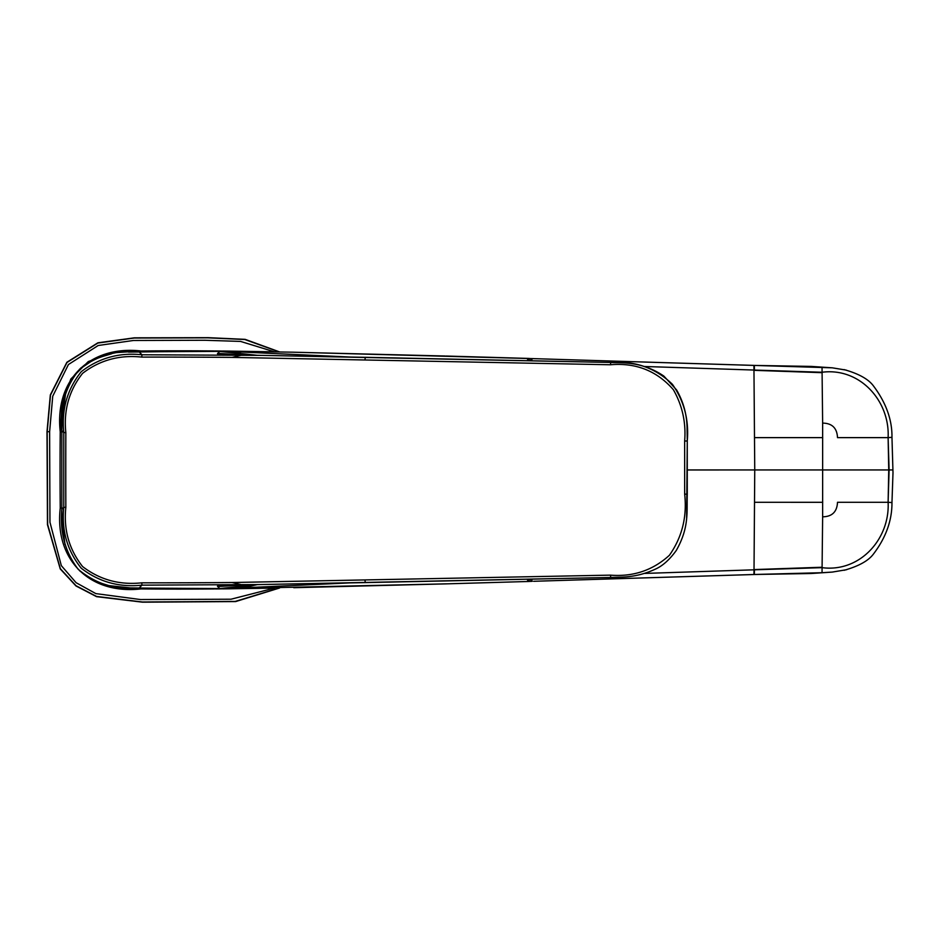 <?xml version="1.0" encoding="UTF-8"?>
<svg xmlns="http://www.w3.org/2000/svg" width="940" height="940" viewBox="0 0 940 940"><rect width="100%" height="100%" fill="white"/><g stroke="black" fill="none" stroke-linecap="round" stroke-linejoin="round"><path stroke-width="1.41" d="M274.48 588.087L231.029 599.215L140.495 599.544L95.833 593.61L76.093 582.694L61.323 565.645L49.961 522.264L49.62 431.73L52.734 396.222L68.444 364.509L98.218 345.485L133.468 340.48L204.885 340.268L240.57 341.42L274.48 351.83M279.215 587.994L235.27 601.412L142.445 602L96.55 596.442L76.023 585.726L60.36 568.712L47.658 524.543L47.188 431.707L50.502 395.07L66.987 362.476L97.877 343.041L134.279 338.024L207.987 337.848L244.788 339.505L279.215 351.924M239.888 587.876L213.415 588.957A4030.497 4030.497 0 0 1 213.415 588.957A4030.497 4030.497 0 0 1 141.024 588.922C89.523 594.785 54.391 559.641 60.242 508.14A4041.941 4041.941 0 0 1 60.242 431.777L62.064 403.624L70.805 379.055L88.313 361.548L112.871 352.817L141.024 350.984A4030.497 4030.497 0 0 1 214.285 350.961M218.444 351.008L215.119 350.973A4030.497 4030.497 0 0 1 215.601 350.973M217.293 350.984A4030.497 4030.497 0 0 1 217.387 350.984L293.022 352.195L532.099 358.598M279.615 351.924L245.152 339.352L208.269 337.66L134.373 337.824L97.866 342.818L66.881 362.264L50.325 394.918L47 431.648L47.47 524.696L60.254 568.947L75.987 585.972L96.573 596.665L142.586 602.188L235.623 601.577L279.615 587.994M529.009 579.287L530.348 579.886M530.348 360.02L529.009 360.631M610.413 364.767C635.969 362.558 656.966 370.877 673.393 389.748C682.37 405.551 686.13 422.647 684.649 441.013L684.661 494.135C687.175 516.765 682.099 537.139 669.433 555.246C652.9 570.322 633.231 576.948 610.413 575.139L232.133 582.518A10407.257 10329.672 90 0 1 141.728 582.823C119.556 585.197 99.84 579.78 82.591 566.562C69.09 549.454 63.509 529.714 65.835 507.33A10152.082 10076.4 90 0 1 65.835 432.588C63.509 410.204 69.09 390.453 82.591 373.345C99.84 360.137 119.556 354.721 141.728 357.094A10407.269 10329.695 90 0 1 232.18 357.4L610.413 364.767L610.789 362.476C634.9 360.607 655.439 367.881 672.417 384.307C684.155 401.192 689.102 420.086 687.258 441.013L684.649 441.013M65.835 432.588L63.791 432.576C61.417 409.57 67.234 389.266 81.251 371.676C98.982 357.987 119.227 352.347 141.999 354.756L262.272 355.39L610.753 362.452L365.308 357.306L364.978 359.644M262.272 355.39L365.108 357.329M364.978 580.274L365.308 582.6L610.753 577.477L260.58 584.551L141.999 585.15C119.215 587.559 98.959 581.919 81.251 568.23C67.234 550.652 61.417 530.348 63.791 507.33L63.791 432.576L61.828 430.626L61.828 509.292L63.791 507.33L65.835 507.33M610.413 575.139L610.789 577.442L621.058 577.137C632.902 576.878 644.194 574.269 654.933 569.335C662.324 566.186 669.421 559.923 676.236 550.523C689.49 527.258 686.635 511.63 687.281 494.146L687.269 441.013L686.623 517.787M245.587 355.062L217.751 353.381C217.058 353.957 215.695 354.65 241.792 355.144L232.18 357.4M232.133 582.518L241.792 584.774C215.66 585.268 217.07 585.961 217.751 586.537L245.622 584.845M217.751 353.381L219.76 351.36L139.096 351.842L141.999 354.756L141.728 357.094M139.096 351.842C117.758 349.821 98.265 355.261 80.617 368.186C65.765 385.423 59.502 406.245 61.828 430.626L61.981 419.299L65.706 393.002M64.977 544.295L61.993 520.772L61.828 509.292C59.725 532.228 65.224 552.274 78.314 569.44C96.209 584.163 116.466 590.379 139.096 588.076L219.76 588.558L217.751 586.537M141.728 582.823L141.999 585.15L139.096 588.076M219.76 588.558L257.419 584.598L245.164 587.265L218.844 588.558M219.76 351.36L257.396 355.308L218.832 351.349M239.442 585.256L241.956 584.95M532.099 581.32L527.904 581.496L527.375 579.322M527.375 360.596L527.904 358.422L529.42 360.008M238.501 588.029L350.596 582.859M529.42 579.91L527.904 581.496L447.193 583.834L216.635 588.934M213.521 588.957L213.415 588.957A4030.497 4030.497 0 0 1 141.024 588.922C89.523 594.785 54.391 559.641 60.242 508.14L62.886 508.117M62.886 431.801L60.242 431.777C54.391 380.277 89.523 345.133 141.024 350.984A4030.497 4030.497 0 0 1 213.415 350.949L240.029 352.054M350.702 357.059L238.513 351.889M259.029 588.358L222.698 588.875M222.721 351.031L258.993 351.56M753.868 365.39L532.205 358.598L754.338 365.425L811.479 366.424L832.358 367.834L846.247 370.113M533.709 358.622L532.193 358.598L531.629 360.69M644.499 573.423L754.021 569.816L754.75 469.953L888.747 469.953L888.112 502.289L889.099 469.953L888.112 437.629C889.992 401.028 859.982 367.329 822.077 372.252L644.511 366.494M754.432 370.102L754.338 365.425L755.302 365.448M755.302 365.46L832.358 367.822M832.346 572.084L811.161 573.506L754.338 574.493L533.885 581.284M687.305 469.965L754.75 469.953L753.927 365.402M822.042 367.211L822.089 372.675L754.033 370.337M846.693 569.687L832.346 572.072L822.042 572.707L754.35 574.481M531.629 579.228L532.205 581.32L530.148 579.263M753.927 574.516L754.021 569.816L822.077 567.654C859.947 572.613 890.004 538.89 888.112 502.289L891.496 502.548M888.747 469.953L888.112 437.629L837.505 437.629C837.047 428.076 832.088 423.235 822.641 423.106L822.089 372.675M754.033 569.581L822.089 567.243L822.042 572.707M822.089 567.243L822.641 516.812C832.076 516.683 837.035 511.842 837.505 502.289L888.112 502.289M47 431.648L49.62 431.73M687.269 494.146L684.661 494.135M128.463 352.089L196.672 351.29M95.962 581.59L108.887 585.608L130.155 587.888L178.682 588.558M447.193 583.834L445.102 583.893M445.102 356.013L293.738 352.218M213.404 588.581L221.346 588.546M141.035 351.819L141.024 350.984A4030.497 4030.497 0 0 1 213.415 350.949L213.404 351.337M213.415 350.949L221.346 351.36M141.035 588.099L141.024 588.922M889.099 469.953L892.636 469.953M888.112 437.629L891.496 437.37M754.432 569.805L754.338 574.493M822.641 516.812L822.641 423.106M754.667 437.629L822.723 437.629M754.667 502.289L822.723 502.301M687.269 441.013L687.081 429.11C687.046 415.057 683.545 401.991 676.577 389.912L663.91 376.129C640.563 360.149 618.779 363.345 610.753 362.452M260.58 584.539L365.308 582.6M261.214 355.379L239.524 354.873M239.571 585.044L260.721 584.539M68.667 385.024L73.05 377.105M79.395 369.361L95.081 358.716L111.696 353.757M68.338 554.154L73.332 563.225M79.677 570.827L92.802 580.121M178.718 588.558L196.66 588.628M218.256 588.934L220.078 588.91M215.754 588.945L216.435 588.934M529.255 581.461L446.03 583.869M529.244 358.446L446.03 356.037M220.078 351.008L218.256 350.973M216.435 350.973L215.754 350.973M446.336 583.869L293.738 587.7M269.686 588.17L226 588.84M227.257 588.828L268.464 588.182M269.686 351.748L225.964 351.078M227.257 351.09L268.582 351.736M240.805 352.136L238.772 351.901M206.271 350.902L200.197 350.843M221.358 588.875L240.029 587.864M221.358 351.031L240.323 352.089M533.556 581.284L753.868 574.528M530.148 360.654L532.193 358.598M844.155 570.298C858.42 566.268 868.078 560.98 873.166 554.412C885.797 537.927 892.072 520.654 891.966 502.595L893 472.726L891.966 437.323C892.225 419.675 885.927 402.367 873.048 385.4C867.925 378.844 858.291 373.591 844.167 369.62"/></g></svg>

